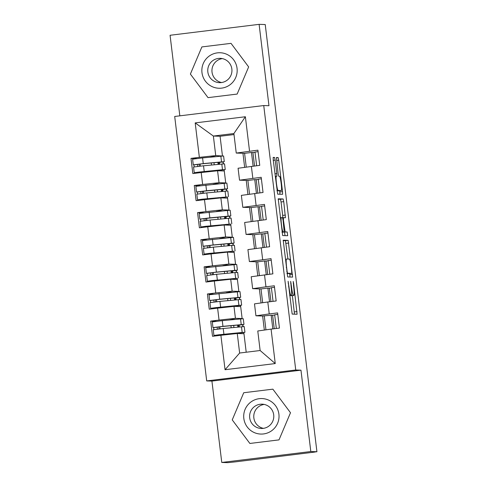 <?xml version="1.0" encoding="UTF-8"?>
<svg xmlns="http://www.w3.org/2000/svg" width="487" height="487" viewBox="0 0 487 487"><rect width="100%" height="100%" fill="white"/><g stroke="black" fill="none" stroke-linecap="round" stroke-linejoin="round"><path stroke-width="0.73" d="M288.109 281.267L292.163 314.085L297.1 314.243L293.624 283.306L293.204 281.431L293.685 286.953A8.583 0.864 83 0 1 293.856 295.445L293.43 295.432A8.583 0.864 83 0 1 291.518 286.88L290.66 281.352L291.135 286.867A8.583 0.864 83 0 1 291.305 295.359A8.583 0.864 83 0 1 291.293 295.359L290.879 295.347A8.583 0.864 83 0 1 288.974 286.8L288.109 281.267M275.185 160.126L274.589 157.453L273.201 157.411L273.25 160.065L277.651 194.149L282.588 194.307L282.539 191.653L278.734 160.241L278.138 157.569L276.464 157.514L278.144 173.615L278.741 176.282L279.568 176.312A7.177 0.724 83 0 1 281.157 183.398A7.177 0.724 83 0 1 281.303 190.551L278.04 190.447A7.177 0.724 83 0 1 276.452 183.362A7.177 0.724 83 0 1 276.306 176.209L276.866 176.221L276.811 173.567L275.185 160.126L273.286 160.357M276.318 176.209A7.177 0.724 83 0 0 276.306 176.209L275.222 176.337M278.613 190.88A7.177 0.724 83 0 1 278.607 190.886A7.177 0.724 83 0 0 278.607 190.886L281.303 190.551A7.177 0.724 83 0 0 281.303 190.551L276.975 190.831M291.141 295.773A8.583 0.864 83 0 0 291.153 295.773L293.856 295.445A8.583 0.864 83 0 0 293.856 295.445L291.141 295.773L293.43 295.432M310.809 451.534L300.966 370.169L211.924 381.084L221.768 462.455L310.809 451.534L316.927 451.729L314.669 452.009M300.966 370.169L295.743 369.998L263.741 105.551L268.964 105.716L259.114 24.35L265.232 24.545L316.927 451.729M283.227 240.207L287.671 276.945L292.608 277.103L288.158 240.365L283.227 240.207M278.12 199.226L280.451 199.299L281.048 201.971L283.744 201.636L285.425 217.738L283.416 217.671L283.464 220.325L285.145 231.915L287.227 231.982L287.677 235.708L282.661 235.55L278.211 198.806M278.217 198.806L283.148 198.97L283.744 201.636M283.416 217.671L282.588 217.774L283.416 217.671M218.913 170.809L218.84 170.164M218.133 164.369L217.884 162.299M254.555 165.994L252.923 152.534L251.475 152.486L253.13 166.17M251.475 152.486L244.596 153.332L236.244 153.064L233.882 133.535L213.373 136.05L215.735 155.578L222.468 156.004M246.258 167.102L244.596 153.332M256.637 165.738L254.981 152.06L258.092 151.676M222.2 197.929L222.121 197.29M221.421 191.494L221.165 189.425M257.836 193.114L256.211 179.66L254.756 179.612L256.412 193.29M254.756 179.612L247.877 180.452L239.525 180.184L238.082 168.252L259.748 165.355L257.909 150.166L236.244 153.064M249.545 194.228L247.877 180.452M259.918 192.858L258.262 179.179L261.379 178.796M225.481 225.055L225.402 224.41M224.702 218.614L224.452 216.545M261.117 220.24L259.492 206.78L258.037 206.732L259.693 220.416M258.037 206.732L251.158 207.578L242.806 207.31L241.363 195.372L263.035 192.481L261.196 177.292L239.525 180.184M252.826 221.348L251.158 207.578M263.199 219.984L261.543 206.305L264.66 205.922M228.762 252.175L228.683 251.535M227.983 245.74L227.733 243.67M264.398 247.359L262.773 233.906L261.318 233.857L262.974 247.536M261.318 233.857L254.439 234.697L246.087 234.43L244.644 222.498L266.316 219.6L264.478 204.412L242.806 207.31M256.107 248.473L254.439 234.697M266.486 247.104L264.831 233.425L267.941 233.042M232.043 279.301L231.964 278.655M231.264 272.86L231.015 270.79M267.686 274.485L266.054 261.026L264.605 260.977L266.255 274.662M264.605 260.977L257.72 261.823L249.374 261.556L247.926 249.618L269.597 246.726L267.759 231.538L246.087 234.43M259.388 275.593L257.72 261.823M269.768 274.23L268.112 260.551L271.222 260.168M235.324 306.42L235.251 305.781M234.545 299.986L234.296 297.916M270.967 301.605L269.335 288.146L267.887 288.103L269.542 301.782M267.887 288.103L261.002 288.943L252.656 288.675L251.213 276.744L272.878 273.846L271.04 258.658L249.374 261.556M262.67 302.719L261.002 288.943M273.049 301.35L271.393 287.671L274.504 287.287M295.743 369.998L206.701 380.919L174.699 116.466L263.741 105.551M251.383 166.384L252.832 178.315M254.671 193.503L256.113 205.441M257.952 220.629L259.394 232.561M261.233 247.749L262.676 259.687M264.514 274.875L265.957 286.806L274.321 285.784L276.159 300.972L267.795 301.995L269.238 313.932L277.602 312.904L279.441 328.092L271.076 329.121L275.246 363.564L225.061 369.718L220.891 335.275L237.266 333.504L243.969 333.717L246.209 352.223M216.587 321.298L210.688 321.11L212.527 336.298L220.891 335.275M210.688 321.11L219.053 320.087L217.61 308.149L233.985 306.378L240.688 306.597L242.161 318.742M213.3 294.178L207.407 293.99L209.246 309.178L217.61 308.149M207.407 293.99L215.771 292.961L214.329 281.029L230.704 279.258L237.406 279.471L238.873 291.622M210.019 267.053L204.126 266.864L205.964 282.052L214.329 281.029M204.126 266.864L212.49 265.841L211.048 253.904L227.423 252.132L234.125 252.351L235.592 264.496M206.738 239.933L200.845 239.744L202.683 254.932L211.048 253.904M200.845 239.744L209.209 238.715L207.76 226.784L224.142 225.012L230.844 225.225L232.311 237.376M203.456 212.807L197.564 212.618L199.396 227.806L207.76 226.784M197.564 212.618L205.928 211.595L204.479 199.658L220.855 197.886L227.557 198.106L229.03 210.25M200.175 185.687L194.276 185.498L196.115 200.687L204.479 199.658M194.276 185.498L202.641 184.47L201.198 172.538L217.573 170.767L224.276 170.98L225.749 183.13M196.894 158.561L190.995 158.372L192.834 173.561L201.198 172.538M190.995 158.372L199.36 157.35L195.19 122.901L245.381 116.746L249.545 151.195M234.004 134.558L220.075 136.263L222.437 155.791M220.075 136.263L213.373 136.05L195.19 122.901M199.36 157.35L215.735 155.578M217.573 170.767L219.022 182.698L225.725 182.917M202.641 184.47L219.022 182.698M220.855 197.886L222.303 209.824L229.006 210.037M205.928 211.595L222.303 209.824M224.142 225.012L225.584 236.944L232.287 237.163M209.209 238.715L225.584 236.944M265.957 286.806L252.656 288.675M227.423 252.132L228.866 264.07L235.568 264.283M212.49 265.841L228.866 264.07M264.338 330.064L262.639 316.014L255.937 315.801L254.494 303.864L267.795 301.995M269.238 313.932L255.937 315.801M230.704 279.258L232.147 291.189L238.849 291.409M215.771 292.961L232.147 291.189M221.768 462.455L227.886 462.65L235.495 461.853L314.675 452.076M238.606 333.546L238.533 332.901M237.826 327.106L237.577 325.036M274.248 328.731L272.617 315.272L271.168 315.223L272.823 328.908M271.168 315.223L262.639 316.014M265.951 329.839L264.289 316.069M276.33 328.475L274.674 314.797L277.785 314.413M275.246 363.564L260.137 350.518L257.775 330.99L271.076 329.121M233.985 306.378L235.428 318.315L242.13 318.528M219.053 320.087L235.428 318.315M259.114 24.35L170.073 35.271L179.825 115.839M211.924 381.084L206.701 380.919M243.731 392.735L232.238 419.879L249.868 443.456L279.002 439.883L290.495 412.739L272.86 389.162L243.731 392.735L272.86 389.162L290.495 412.739L279.002 439.883L249.868 443.456L232.238 419.879L243.731 392.735M208.022 97.637L237.151 94.07L248.65 66.92L231.015 43.349L201.886 46.922L190.387 74.067L208.022 97.637L190.387 74.067L201.886 46.922L231.015 43.349L248.65 66.92L237.151 94.07L208.022 97.637M237.266 333.504L239.634 353.032L260.137 350.518M223.18 161.921L223.417 163.869M224.136 169.793L224.276 170.98M226.461 189.047L226.698 190.995M227.417 196.912L227.557 198.106M229.748 216.167L229.98 218.115M230.698 224.038L230.844 225.225M233.03 243.293L233.261 245.241M233.979 251.158L234.125 252.351M236.311 270.413L236.548 272.361M237.26 278.284L237.406 279.471M239.592 297.539L239.829 299.487M240.541 305.404L240.688 306.597M242.873 324.659L243.11 326.607M243.829 332.53L243.969 333.717M261.056 302.944L259.358 288.894M257.775 275.819L256.077 261.769M254.494 248.699L252.79 234.649M251.213 221.573L249.508 207.523M247.926 194.453L246.227 180.403M244.644 167.327L242.946 153.277M245.381 116.746L233.882 133.535M239.634 353.032L225.061 369.718M272.617 315.272L274.705 315.016M252.923 152.534L255.005 152.279M256.211 179.66L258.293 179.405M259.492 206.78L261.574 206.525M262.773 233.906L264.855 233.65M266.054 261.026L268.136 260.77M269.335 288.146L271.417 287.896M294.495 314.158L292.383 295.621M287.957 259.054L285.461 240.694L283.13 240.621M290.002 277.024L289.716 273.627M287.105 271.356L287.519 273.231L291.853 273.365L291.354 267.649A8.583 0.864 83 0 0 289.442 259.102L286.484 259.005A8.583 0.864 83 0 0 286.466 259.011A8.583 0.864 83 0 0 286.636 267.497L287.105 271.356L286.727 271.405M289.156 273.7L291.853 273.365L286.995 273.627M281.048 201.971L282.673 215.412L285.37 215.084M282.813 217.744L282.673 215.412M282.344 232.116L287.227 231.982M285.047 235.623L284.53 232.311M281.34 217.604A7.177 0.724 83 0 0 281.334 217.604A7.177 0.724 83 0 0 281.48 224.757A7.177 0.724 83 0 0 283.069 231.849L284.213 231.885L283.081 220.313L282.484 217.64L280.232 217.744L281.334 217.604M279.982 194.222L279.69 190.752M231.173 334.161L219.722 335.135L217.452 335.038L219.156 334.8L243.719 332.548A5.467 0.871 83.2 0 1 243.701 332.554A5.467 0.871 83.2 0 1 243.689 332.554M231.167 334.106L216.216 335.567L213.927 335.464L218.797 334.788L242.179 332.451L244.711 332.335L240.219 332.968A5.467 0.871 -96.8 0 0 240.237 332.962M244.924 332.262L244.237 326.57L223.216 328.518L213.239 329.772L213.927 335.464M239.336 326.96L239.239 325.109L240.444 324.823L219.996 326.734L216.508 327.167L217.117 327.203L217.421 329.182M242.843 326.631L242.721 324.695L243.975 324.397L222.955 326.345L212.977 327.599L213.61 327.629L213.909 329.65M212.977 327.599L212.289 321.907L222.267 320.647L243.281 318.699L243.975 324.397M238.387 324.963A5.467 0.871 -96.8 0 0 238.393 325.018L238.636 327.027M235.434 319.381L232.932 319.302L229.456 319.959M232.932 319.302L232.975 319.618M234.624 333.278L234.685 333.784M227.892 307.041L216.441 308.015L214.17 307.918L215.875 307.681L240.432 305.428A5.467 0.871 83.2 0 1 240.42 305.428A5.467 0.871 83.2 0 1 240.408 305.434M227.886 306.98L212.929 308.441L210.646 308.344L215.51 307.668L238.898 305.325L241.43 305.209L236.938 305.842A5.467 0.871 -96.8 0 0 236.95 305.842M241.643 305.142L240.955 299.444L219.935 301.392L209.958 302.646L210.646 308.344M236.055 299.84L235.958 297.983L237.163 297.703L216.715 299.608L213.227 300.047L213.836 300.077L214.134 302.056M239.561 299.505L239.44 297.569L240.688 297.277L219.674 299.225L209.696 300.479L210.329 300.509L210.627 302.524M209.033 294.787L240 291.579L240.688 297.277M235.105 297.837A5.467 0.871 -96.8 0 0 235.111 297.892L235.355 299.907M232.153 292.255L229.651 292.176L226.169 292.833M229.651 292.176L229.694 292.492M231.343 306.159L231.404 306.658M224.61 279.915L213.16 280.889L210.901 280.792L212.594 280.555L233.669 278.716A5.467 0.871 -96.8 0 0 233.669 278.716L237.151 278.308A5.467 0.871 83.2 0 1 237.139 278.308A5.467 0.871 83.2 0 1 237.126 278.308L233.657 278.722A5.467 0.871 -96.8 0 1 233.383 278.521M224.604 279.861L209.647 281.322L207.365 281.218L212.229 280.542L237.151 278.308M238.362 278.016L237.668 272.324L216.654 274.272L206.677 275.526L207.365 281.218M232.774 272.714L232.676 270.863L233.882 270.577L213.434 272.489L209.946 272.921L210.554 272.957L210.853 274.936M236.28 272.385L236.158 270.449L237.406 270.151L216.392 272.099L206.409 273.353L207.048 273.384L207.34 275.405M205.745 267.661L236.719 264.453L237.406 270.151M231.824 270.717A5.467 0.871 -96.8 0 0 231.83 270.772L232.074 272.781M228.872 265.135L226.37 265.056L222.888 265.713M226.37 265.056L226.406 265.372M228.062 279.033L228.123 279.538M221.329 252.796L209.879 253.77L207.614 253.672L209.313 253.435L230.388 251.596A5.467 0.871 -96.8 0 0 230.388 251.596L233.87 251.182A5.467 0.871 83.2 0 1 233.857 251.182A5.467 0.871 83.2 0 1 233.845 251.189M221.317 252.735L206.366 254.196L204.083 254.098L208.947 253.423L233.87 251.182M235.075 250.896L234.387 245.198L213.373 247.146L203.389 248.4L204.083 254.098M229.487 245.594L229.395 243.737L230.601 243.457L210.147 245.363L206.665 245.801L207.273 245.832L207.572 247.81M232.993 245.259L232.877 243.323L234.125 243.031L213.111 244.979L203.128 246.233L203.761 246.264L204.059 248.279M202.464 240.541L233.437 237.333L234.125 243.031M228.537 243.591A5.467 0.871 -96.8 0 0 228.543 243.646L228.793 245.661M230.101 251.402A5.467 0.871 -96.8 0 0 230.375 251.596L233.857 251.182M225.584 238.009L223.089 237.93L219.607 238.587M223.089 237.93L223.125 238.246M224.781 251.913L224.842 252.412M218.042 225.67L206.591 226.644L204.333 226.552L206.031 226.309L227.106 224.47A5.467 0.871 -96.8 0 0 227.106 224.47L230.588 224.063A5.467 0.871 83.2 0 1 230.576 224.063A5.467 0.871 83.2 0 1 230.558 224.063L227.094 224.477A5.467 0.871 -96.8 0 1 226.82 224.276M218.036 225.615L203.085 227.076L200.802 226.972L205.666 226.303L230.588 224.063M231.794 223.77L231.106 218.079L210.092 220.027L200.108 221.281L200.802 226.972M226.205 218.468L226.108 216.618L227.319 216.331L203.383 218.675M229.712 218.139L229.59 216.204L230.844 215.905L209.83 217.853L199.847 219.107L200.48 219.138L200.778 221.159M199.183 213.416L230.156 210.207L230.844 215.905M204.29 220.69L203.992 218.712L203.383 218.681M225.256 216.472A5.467 0.871 -96.8 0 0 225.262 216.526L225.505 218.535M222.303 210.889L219.807 210.81L216.325 211.468M219.807 210.81L219.844 211.127M221.5 224.787L221.561 225.292M243.829 418.461A17.763 17.666 -88.2 0 0 263.497 433.941A17.763 17.666 -88.2 0 0 278.905 414.157A17.763 17.666 -88.2 0 0 259.23 398.683A17.763 17.666 -88.2 0 0 243.829 418.461M249.691 417.791A12.157 12.096 -88.2 0 0 261.306 428.475A12.157 12.096 -88.2 0 0 273.706 414.845A12.157 12.096 -88.2 0 0 262.091 404.167A12.157 12.096 -88.2 0 0 249.691 417.791M263.406 428.359A12.157 12.096 91.8 0 1 264.179 404.417M201.977 72.642A17.763 17.666 -88.2 0 0 221.652 88.123A17.763 17.666 -88.2 0 0 237.053 68.344A17.763 17.666 -88.2 0 0 217.385 52.864A17.763 17.666 -88.2 0 0 201.977 72.642M207.839 71.979A12.157 12.096 -88.2 0 0 219.454 82.656A12.157 12.096 -88.2 0 0 231.855 69.032A12.157 12.096 -88.2 0 0 220.24 58.349A12.157 12.096 -88.2 0 0 207.839 71.979M221.561 82.54A12.157 12.096 91.8 0 1 222.334 58.604M214.761 198.55L203.31 199.524L201.052 199.427L202.744 199.189L227.307 196.937A5.467 0.871 83.2 0 1 227.289 196.937A5.467 0.871 83.2 0 1 227.277 196.943L223.807 197.351A5.467 0.871 -96.8 0 0 223.825 197.351M214.755 198.489L199.804 199.95L197.515 199.853L202.385 199.177L227.307 196.937M228.513 196.651L227.825 190.953L206.811 192.901L196.827 194.155L197.515 199.853M222.924 191.348L222.827 189.492L224.032 189.212L200.102 191.555M226.431 191.014L226.309 189.078L227.563 188.786L206.543 190.734L196.565 191.988L197.198 192.018L197.497 194.033M195.902 186.296L226.869 183.088L227.563 188.786M201.009 193.564L200.711 191.586L200.102 191.561M221.975 189.346A5.467 0.871 -96.8 0 0 221.981 189.4L222.224 191.415M219.022 183.763L216.52 183.684L213.044 184.342M216.52 183.684L216.563 184.001M218.213 197.667L218.273 198.166M211.48 171.424L200.029 172.398L197.759 172.301L199.463 172.063L224.026 169.817A5.467 0.871 83.2 0 1 224.008 169.817A5.467 0.871 83.2 0 1 223.996 169.817M211.474 171.369L196.523 172.83L194.234 172.727L199.104 172.057L222.486 169.713L225.018 169.598L220.526 170.231A5.467 0.871 -96.8 0 0 220.544 170.225M225.231 169.525L224.544 163.833L203.523 165.781L193.546 167.035L194.234 172.727M219.643 164.222L219.546 162.372L220.751 162.086L200.303 163.997L196.815 164.429L197.424 164.466L197.728 166.444M223.149 163.894L223.028 161.958L224.282 161.66L203.262 163.608L193.284 164.862L193.917 164.892L194.216 166.913M193.284 164.862L192.596 159.17L202.574 157.916L223.588 155.968L224.282 161.66M218.693 162.226A5.467 0.871 -96.8 0 0 218.7 162.281L218.943 164.289M215.741 156.644L213.239 156.564L209.763 157.222M213.239 156.564L213.282 156.881M214.931 170.541L214.992 171.047M288.596 286.849L288.974 286.8M289.643 295.499L290.879 295.347M290.702 283.27L291.08 283.221M291.147 286.928L291.518 286.88M293.253 283.349L293.624 283.306M294.355 311.923L297.052 311.589M288.152 283.184L288.529 283.142M285.461 240.694L288.158 240.365M286.058 243.366L288.754 243.037M289.856 274.784L292.559 274.449M286.953 273.298L287.519 273.231M286.259 267.546L286.636 267.497M280.451 199.299L283.148 198.97M283.093 220.374L283.464 220.325M284.171 229.292L284.548 229.243M282.442 232.244L285.145 231.915M281.955 231.982L283.069 231.849M281.979 232.159L284.213 231.885L281.979 232.159M274.918 173.804L276.811 173.567M275.222 176.343L276.293 176.209M276.945 190.581L278.04 190.447M276.379 157.782L278.138 157.569M276.555 160.509L278.734 160.241M279.836 191.988L282.539 191.653M273.122 157.636L274.589 157.453M213.61 327.629L217.117 327.203M239.239 325.109L242.721 324.695M241.229 324.586L240.541 318.888M222.955 326.345L222.267 320.647M219.722 335.135L219.674 334.739M218.98 328.987L218.724 326.874M233.924 327.483L233.675 325.413M242.179 332.451L241.491 326.753M223.91 334.21L223.216 328.518M231.934 333.905L231.891 333.546M231.185 327.745L230.935 325.681M220.812 335.044L220.757 334.618M220.063 328.859L219.807 326.753M210.329 300.509L213.836 300.077M235.958 297.983L239.44 297.569M237.948 297.46L237.26 291.762M219.674 299.225L218.986 293.527M216.441 308.015L216.392 307.62M215.698 301.867L215.443 299.755M230.643 300.357L230.394 298.294M238.898 305.325L238.21 299.627M220.623 307.09L219.935 301.392M228.653 306.78L228.61 306.42M227.904 300.625L227.654 298.555M217.525 307.924L217.476 307.498M216.776 301.739L216.526 299.633M207.048 273.384L210.554 272.957M232.676 270.863L236.158 270.449M234.667 270.34L233.979 264.642M216.392 272.099L215.704 266.407M213.16 280.889L213.111 280.494M212.417 274.741L212.162 272.629M227.362 273.237L227.112 271.168M235.617 278.205L234.929 272.507M217.342 279.964L216.654 274.272M225.371 279.66L225.323 279.301M224.623 273.499L224.373 271.436M214.243 280.798L214.195 280.372M213.495 274.613L213.239 272.507M203.761 246.264L207.273 245.832M229.395 243.737L232.877 243.323M231.386 243.214L230.692 237.516M213.111 244.979L212.417 239.281M209.879 253.77L209.83 253.374M209.13 247.621L208.874 245.509M224.081 246.112L223.825 244.048M232.336 251.079L231.648 245.381M214.061 252.844L213.373 247.146M222.084 252.534L222.042 252.175M221.342 246.379L221.092 244.31M210.962 253.678L210.914 253.252M210.214 247.493L209.958 245.387M200.48 219.138L203.992 218.712M226.108 216.618L229.59 216.204M228.099 216.094L227.411 210.396M209.83 217.853L209.136 212.162M206.591 226.644L206.549 226.248M205.849 220.495L205.593 218.383M220.794 218.992L220.544 216.922M229.054 223.959L228.366 218.261M210.78 225.718L210.092 220.027M218.803 225.414L218.76 225.055M218.06 219.253L217.811 217.19M207.681 226.552L207.626 226.126M206.932 220.368L206.677 218.261M197.198 192.018L200.711 191.586M222.827 189.492L226.309 189.078M224.817 188.968L224.13 183.27M206.543 190.734L205.855 185.036M203.31 199.524L203.262 199.128M202.568 193.376L202.312 191.263M217.512 191.866L217.263 189.802M225.773 196.833L225.079 191.135M207.499 198.599L206.811 192.901M215.522 198.288L215.479 197.929M214.779 192.134L214.523 190.064M204.4 199.433L204.345 199.006M203.651 193.248L203.396 191.141M193.917 164.892L197.424 164.466M219.546 162.372L223.028 161.958M221.536 161.848L220.848 156.15M203.262 163.608L202.574 157.916M200.029 172.398L199.98 172.002M199.286 166.25L199.031 164.137M214.231 164.746L213.982 162.676M222.486 169.713L221.798 164.016M204.217 171.473L203.523 165.781M212.241 171.168L212.198 170.809M211.492 165.008L211.242 162.944M201.119 172.307L201.064 171.881M200.37 166.122L200.114 164.016M209.696 300.479L209.002 294.781M206.409 273.353L205.721 267.661M203.128 246.233L202.44 240.535M199.847 219.107L199.159 213.416M196.565 191.988L195.877 186.29"/></g></svg>
